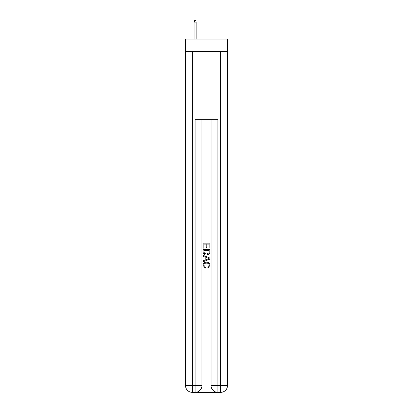 <?xml version="1.0" encoding="UTF-8"?>
<svg xmlns="http://www.w3.org/2000/svg" width="413" height="413" viewBox="0 0 413 413"><rect width="100%" height="100%" fill="white"/><g stroke="black" fill="none" stroke-linecap="round" stroke-linejoin="round"><path stroke-width="0.62" d="M227.517 51.548L227.517 39.054L185.483 39.054L185.483 51.548L227.517 51.548L227.517 385.535L220.702 385.535L220.702 51.548M195.654 392.35L217.346 392.35M217.857 392.35L217.857 385.535L211.043 385.535A6.814 6.814 0 0 0 217.857 392.35L220.702 392.35L220.702 385.535L217.857 385.535L217.857 119.708L195.142 119.708L195.142 385.535L185.483 385.535L185.483 51.548M201.957 119.708L201.957 385.535A6.814 6.814 0 0 1 195.142 392.35L192.298 392.35A6.814 6.814 0 0 1 185.483 385.535M211.043 385.535L211.043 119.708M220.702 392.35A6.814 6.814 0 0 0 227.517 385.535M203.093 248.12L203.093 243.138L209.907 243.138L209.907 247.945L209.123 247.945L209.123 244.104L207.027 244.104L207.027 247.686L206.237 247.686L206.237 244.104L203.877 244.104L203.877 248.12L203.093 248.12M203.093 251.873L203.093 249.431L209.907 249.431L209.809 252.968L209.324 253.959L206.536 255.022C204.358 255.033 203.206 253.985 203.093 251.873M203.877 250.392L204.363 253.406L206.552 254.062L208.983 252.901L209.123 250.392L203.877 250.392M203.093 256.334L203.093 255.317L209.907 258.022L209.907 259.106L203.093 261.811L203.093 260.794L205.189 260.014L205.189 257.113L203.093 256.334M207.863 258.099L205.973 257.402L205.973 259.725L209.123 258.564L207.863 258.099M203.79 265.26L205.498 267.17L205.271 268.13L203.005 265.347C203.191 263.257 204.373 262.203 206.552 262.188C208.648 262.234 209.794 263.282 209.995 265.332L208.013 267.96L207.806 266.994L209.21 265.285C209.009 263.809 208.121 263.102 206.557 263.153C204.962 263.066 204.037 263.773 203.79 265.26M196.165 39.054L196.165 22.126L194.115 22.126L194.115 39.054M194.115 22.126L194.569 20.65L195.71 20.65L196.165 22.126M192.298 51.548L192.298 392.35M201.957 385.535L195.142 385.535L195.142 392.35"/></g></svg>
